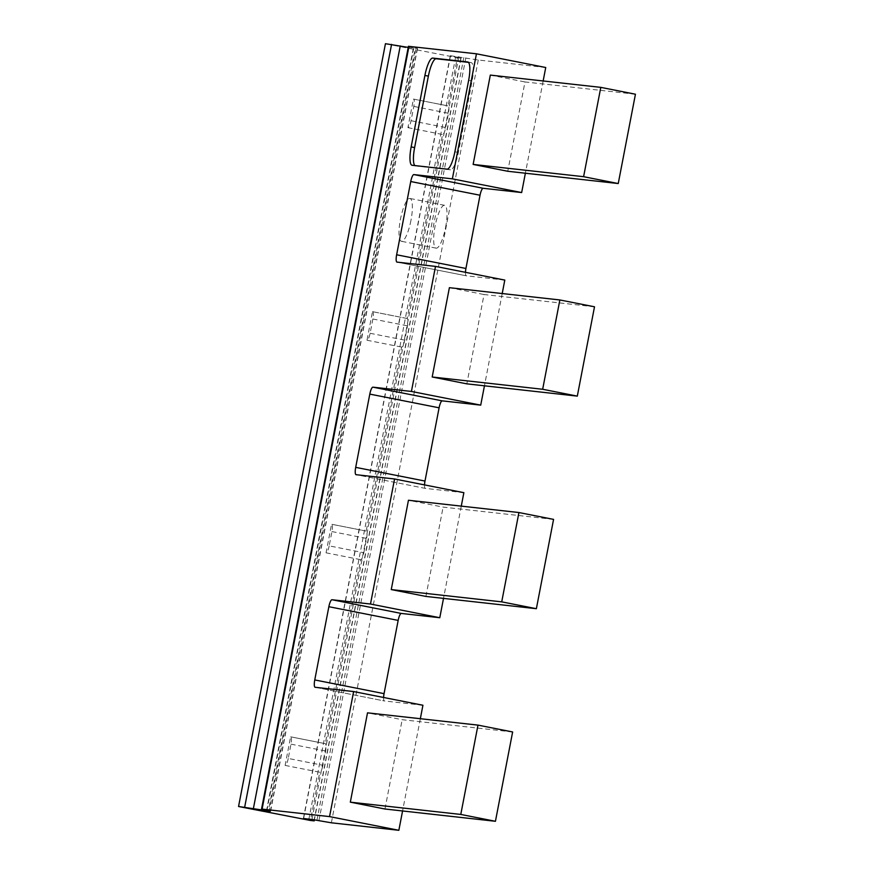 <?xml version="1.0" encoding="UTF-8"?>
<svg xmlns="http://www.w3.org/2000/svg" width="874" height="874" viewBox="0 0 874 874"><rect width="100%" height="100%" fill="white"/><g stroke="black" fill="none" stroke-linecap="round" stroke-linejoin="round"><path stroke-width="0.66" stroke-dasharray="4.37 3.28" d="M288.245 758.446A7.276 1.759 101.2 0 1 285.11 765.406L290.616 736.815A7.276 1.759 101.2 0 1 290.649 736.826A7.276 1.759 101.2 0 1 290.987 744.156L288.245 758.446L322.888 765.296L325.641 751.006A7.276 1.759 101.2 0 0 325.303 743.676A7.276 1.759 101.2 0 1 325.303 743.676L290.616 736.815M285.11 765.406L319.764 772.245L310.478 820.478M322.888 765.296A7.276 1.759 101.2 0 1 319.764 772.245M329.181 545.868A7.276 1.759 101.2 0 1 326.057 552.816L331.552 524.236A7.276 1.759 101.2 0 1 331.934 531.578L329.181 545.868L363.824 552.718A7.276 1.759 101.2 0 1 360.7 559.666L325.27 743.665L290.649 736.826M363.824 552.718L366.577 538.428A7.276 1.759 101.2 0 0 366.239 531.086A7.276 1.759 101.2 0 0 366.206 531.086L401.636 347.087A7.276 1.759 101.2 0 0 404.76 340.139L407.513 325.849A7.276 1.759 101.2 0 0 407.175 318.507A7.276 1.759 101.2 0 0 407.142 318.507L442.572 134.509A7.276 1.759 101.2 0 0 445.696 127.549L448.449 113.259A7.276 1.759 101.2 0 0 448.111 105.929A7.276 1.759 101.2 0 1 448.111 105.929L457.364 57.695L413.162 49.184L266.275 811.968M545.737 67.506L478.275 60.011L450.503 55.728L461.079 58.088L457.364 57.695M366.239 531.086L331.596 524.247A7.276 1.759 101.2 0 1 331.596 524.247L366.206 531.086M326.057 552.816L360.7 559.666M268.897 812.263L415.784 49.468M413.424 99.079L448.078 105.918L413.468 99.079A7.276 1.759 101.2 0 1 413.806 106.41L411.053 120.699A7.276 1.759 101.2 0 1 407.929 127.659L413.424 99.079A7.276 1.759 101.2 0 1 413.468 99.079M407.929 127.659L442.572 134.509M372.488 311.657A7.276 1.759 101.2 0 1 372.532 311.657A7.276 1.759 101.2 0 1 372.87 318.999L370.117 333.289A7.276 1.759 101.2 0 1 366.993 340.237L372.488 311.657L407.142 318.507M366.993 340.237L401.636 347.087M512.634 731.964L402.171 719.695L367.517 712.845M384.964 809.007L402.171 719.695M420.339 718.712L402.575 810.963M383.588 697.474A7.276 1.759 -78.8 0 0 384.396 700.97A7.276 1.759 -78.8 0 0 384.429 700.97L315.132 687.281M422.929 705.252L384.429 700.97M414.811 165.557A18.201 4.392 -78.8 0 0 415.456 165.929A18.201 4.392 -78.8 0 0 415.554 165.94L450.547 169.829A18.201 4.392 -78.8 0 0 458.369 152.458L472.124 80.998A18.201 4.392 -78.8 0 0 471.283 62.666A18.201 4.392 -78.8 0 0 471.195 62.644L468.464 62.349M594.506 306.796L484.043 294.527L466.836 383.85M449.389 287.677L484.043 294.527M635.442 94.217L524.979 81.948L507.772 171.271M490.325 75.098L524.979 81.948M413.162 49.184L385.445 43.7M408.213 47.404L417.488 48.441L415.325 47.917L268.438 810.711M408.431 46.3L415.325 47.917M553.57 519.385L443.107 507.106L408.453 500.256M425.9 596.429L443.107 507.106M463.865 492.674L425.365 488.391L356.068 474.691L425.332 488.391A7.276 1.759 -78.8 0 0 425.365 488.391M424.524 484.895A7.276 1.759 -78.8 0 0 425.332 488.391M502.211 293.544L484.447 385.805M504.801 280.084L466.301 275.813A7.276 1.759 -78.8 0 0 466.301 275.813L397.004 262.113M465.46 272.317A7.276 1.759 -78.8 0 0 466.268 275.802L396.971 262.113M543.147 80.965L525.383 173.227M461.275 506.133L443.511 598.384M445.598 227.306A21.839 5.266 -78.8 0 0 444.582 205.303A21.839 5.266 -78.8 0 0 435.176 225.7A21.839 5.266 -78.8 0 0 436.115 248.15A21.839 5.266 -78.8 0 0 445.598 227.306M410.944 220.456A21.839 5.266 101.2 0 1 401.461 241.3A21.839 5.266 101.2 0 1 400.532 218.861A21.839 5.266 101.2 0 1 409.928 198.453A21.839 5.266 101.2 0 1 410.944 220.456M290.987 744.156L325.641 751.006M460.86 58.077L313.974 820.872M331.934 531.578L366.577 538.428M411.053 120.699L445.696 127.549M413.806 106.41L448.449 113.259M370.117 333.289L404.76 340.139M372.87 318.999L407.513 325.849M450.503 55.728L303.617 818.523M455.682 56.908L308.904 819.113M408.934 47.513L262.222 809.324M417.269 48.431L270.394 811.159M413.839 47.6L266.952 810.395M465.82 57.881L318.923 820.675M463.832 57.509L316.934 820.304M458.85 56.657L311.963 819.451M478.275 60.011L331.377 822.805M471.195 62.644L467.896 61.999M472.124 80.998L468.661 80.31M415.554 165.94L412.08 165.262M450.547 169.829L447.084 169.152M458.369 152.458L454.895 151.77M315.099 687.27L384.396 700.97M372.532 311.657L407.175 318.507M303.398 818.512L450.285 55.718M461.079 58.088L314.389 819.834M270.601 811.236L417.488 48.441M467.819 61.978L471.283 62.666M411.993 165.241L415.456 165.929M444.582 205.303L409.928 198.453M436.115 248.15L401.461 241.3"/><path stroke-width="1.31" d="M308.904 819.113L308.795 819.692L314.192 820.883L310.478 820.478L238.558 806.494L270.383 811.225L262.08 809.106L329.553 816.6L353.631 691.553L315.132 687.281A7.276 1.759 101.2 0 1 315.099 687.27A7.276 1.759 101.2 0 1 314.76 679.939L328.864 606.698A7.276 1.759 101.2 0 1 331.989 599.739L370.489 604.021L439.786 617.721L401.286 613.439A7.276 1.759 -78.8 0 0 398.162 620.398L384.057 693.639A7.276 1.759 -78.8 0 0 383.588 697.474M460.784 814.437L350.321 802.157L367.517 712.845L477.991 725.114L512.634 731.964L495.438 821.287L460.784 814.437L477.991 725.114M495.438 821.287L384.964 809.007L350.321 802.157M353.631 691.553L422.929 705.252L420.339 718.712M402.575 810.963L398.85 830.3L329.553 816.6M542.667 389.269L559.863 299.957L594.506 306.796L577.31 396.119L542.667 389.269L432.193 377L449.389 287.677L559.863 299.957M583.603 176.69L600.799 87.367L635.442 94.217L618.246 183.54L583.603 176.69L473.129 164.421L490.325 75.098L600.799 87.367M501.72 601.858L518.927 512.535L553.57 519.385L536.374 608.697L501.72 601.858L391.257 589.579L408.453 500.256L518.927 512.535M468.464 62.349L436.192 58.766A18.201 4.392 -78.8 0 0 428.369 76.136L414.615 147.597A18.201 4.392 -78.8 0 0 414.811 165.557M577.31 396.119L466.836 383.85L432.193 377M618.246 183.54L507.772 171.271L473.129 164.421M308.795 819.692L303.398 818.512L311.963 819.451L331.377 822.805L398.85 830.3M408.213 47.404L385.445 43.7L238.558 806.494M536.374 608.697L425.9 596.429L391.257 589.579M543.147 80.965L545.737 67.506L476.45 53.806L408.431 46.3L261.534 809.095M461.275 506.133L463.865 492.674L394.567 478.974L356.068 474.691A7.276 1.759 101.2 0 1 356.035 474.691A7.276 1.759 101.2 0 1 355.696 467.361L369.8 394.108A7.276 1.759 101.2 0 1 372.925 387.16L411.425 391.443L480.722 405.132L442.222 400.86A7.276 1.759 -78.8 0 0 439.098 407.808L424.993 481.05A7.276 1.759 -78.8 0 0 424.524 484.895M411.425 391.443L435.503 266.395L504.801 280.084L502.211 293.544M484.447 385.805L480.722 405.132M435.503 266.395L397.004 262.113A7.276 1.759 101.2 0 1 396.971 262.113A7.276 1.759 101.2 0 1 396.632 254.771L410.736 181.53A7.276 1.759 101.2 0 1 413.861 174.582L452.361 178.853L521.658 192.553L483.158 188.281A7.276 1.759 -78.8 0 0 480.034 195.23L465.929 268.471A7.276 1.759 -78.8 0 0 465.46 272.317M476.45 53.806L452.361 178.853M525.383 173.227L521.658 192.553M443.511 598.384L439.786 617.721M394.567 478.974L370.489 604.021M467.721 61.967A18.201 4.392 101.2 0 1 467.819 61.978A18.201 4.392 101.2 0 1 468.661 80.31L454.895 151.77A18.201 4.392 101.2 0 1 447.084 169.152L412.08 165.262A18.201 4.392 101.2 0 1 411.993 165.241A18.201 4.392 101.2 0 1 411.151 146.908L424.906 75.448A18.201 4.392 101.2 0 1 432.728 58.077L467.896 61.999M384.057 693.639L314.76 679.939M398.162 620.398L328.864 606.698M401.286 613.439L331.989 599.739M391.574 44.377L244.676 807.172M400.248 45.94L253.362 808.734M262.222 809.324L262.036 810.296M408.966 46.311L262.08 809.106M424.993 481.05L355.696 467.361M439.098 407.808L369.8 394.108M442.222 400.86L372.925 387.16M465.929 268.471L396.632 254.771M480.034 195.23L410.736 181.53M483.158 188.281L413.861 174.582M436.192 58.766L432.728 58.077M428.369 76.136L424.906 75.448M414.615 147.597L411.151 146.908M314.389 819.834L314.192 820.883"/></g></svg>
